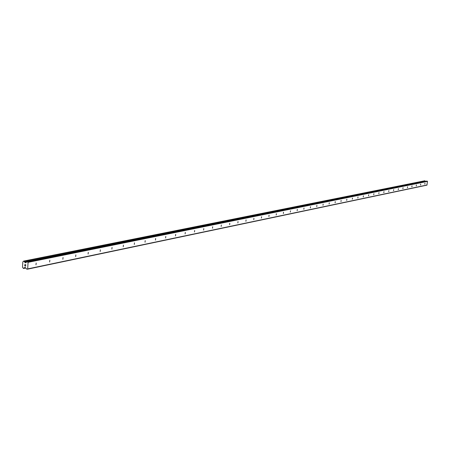 <?xml version="1.0" encoding="UTF-8"?>
<svg xmlns="http://www.w3.org/2000/svg" width="450" height="450" viewBox="0 0 450 450"><rect width="100%" height="100%" fill="white"/><g stroke="black" fill="none" stroke-linecap="round" stroke-linejoin="round"><path stroke-width="0.67" d="M424.817 184.191L424.946 183.184L424.817 184.191M420.593 185.068L420.699 184.056L420.564 185.068M416.284 185.963L416.396 184.939L416.261 185.963M411.902 186.868L412.009 185.839L411.874 186.868M407.436 187.796L407.565 186.756L407.436 187.796M402.891 188.741L403.02 187.689L402.891 188.741M398.261 189.697L398.374 188.64L398.233 189.697M393.542 190.676L393.671 189.607L393.542 190.676M388.738 191.678L388.868 190.592L388.738 191.678M383.833 192.69L383.968 191.599L383.805 192.69M378.844 193.725L378.973 192.628L378.844 193.725M373.748 194.782L373.882 193.669L373.748 194.782M368.556 195.862L368.691 194.737L368.556 195.862M363.257 196.959L363.397 195.823L363.257 196.959M357.857 198.079L357.992 196.931L357.857 198.079M352.344 199.221L352.479 198.067L352.344 199.221M346.719 200.391L346.854 199.221L346.719 200.391M340.976 201.583L341.117 200.402L340.976 201.583M335.109 202.798L335.25 201.606L335.109 202.798M329.124 204.041L329.265 202.832L329.124 204.041M323.004 205.307L323.151 204.092L323.004 205.307M316.755 206.606L316.901 205.374L316.755 206.606M310.371 207.928L310.517 206.685L310.371 207.928M303.84 209.284L303.992 208.024L303.84 209.284M297.169 210.667L297.321 209.396L297.169 210.667M290.346 212.079L290.498 210.797L290.346 212.079M283.365 213.531L283.517 212.226L283.365 213.531M276.221 215.01L276.373 213.694L276.221 215.01M268.909 216.529L269.066 215.196L268.909 216.529M261.428 218.081L261.585 216.731L261.428 218.081M253.761 219.667L253.918 218.306L253.761 219.667M245.914 221.299L246.071 219.915L245.914 221.299M237.87 222.964L238.033 221.569L237.87 222.964M229.624 224.674L229.787 223.262L229.624 224.674M221.175 226.429L221.338 224.994L221.175 226.429M212.507 228.223L212.676 226.778L212.507 228.223M203.614 230.068L203.782 228.6L203.614 230.068M194.49 231.964L194.659 230.473L194.49 231.964M185.124 233.904L185.293 232.397L185.124 233.904M175.506 235.901L175.68 234.371L175.506 235.901M165.623 237.949L165.797 236.402L165.623 237.949M155.469 240.058L155.644 238.489L155.469 240.058M145.029 242.218L145.209 240.632L145.029 242.218M134.291 244.446L134.471 242.837L134.291 244.446M123.244 246.741L123.429 245.104L123.244 246.741M111.876 249.097L112.061 247.438L111.876 249.097M100.164 251.528L100.356 249.84L100.164 251.528M88.104 254.025L88.296 252.321L88.104 254.025M75.673 256.607L75.864 254.874L75.673 256.607M62.854 259.262L63.051 257.501L62.854 259.262M49.629 262.007L49.832 260.218L49.629 262.007M35.983 264.836L36.186 263.019L35.983 264.836M426.707 181.114L427.5 181.389L426.898 185.158L27.354 269.207L26.561 269.044L25.582 267.694L24.913 267.446L23.327 268.374L22.5 267.188L22.815 261.917L23.715 261.084L25.2 262.637L25.881 262.665L26.904 261.743L28.074 262.333L27.675 268.903L27.354 269.207M425.402 181.367L424.704 180.804M24.773 265.849L25.177 265.933L24.773 265.849L24.739 265.191L24.699 265.916L24.739 265.191M25.177 265.933L25.2 265.579L25.177 265.933M25.2 265.579L25.656 266.029L25.251 265.944M25.656 266.029L25.695 265.387L25.656 266.029M25.695 265.387L25.718 266.124L24.699 265.916L25.723 266.124M24.795 264.302L25.813 264.594M427.112 184.984L27.675 268.903M25.38 267.542L24.457 267.733M25.442 267.564L24.401 267.784M425.34 181.316L24.694 262.074M26.882 261.748L24.795 262.17M427.331 181.159L27.793 261.906M427.5 181.389L28.074 262.333M25.706 267.885L23.844 268.273M25.746 267.952L23.799 268.358M25.768 267.986L23.749 268.408M25.774 267.998L23.732 268.419M424.761 180.793L23.76 261.084M424.963 180.821L24.075 261.152M425.025 180.861L24.176 261.225M425.053 180.9L24.221 261.293M425.076 180.956L24.261 261.399M26.364 262.209L24.997 262.485M26.106 262.451L25.2 262.637M426.825 181.091L27 261.743M25.448 267.57L24.379 267.789M25.779 268.003L23.687 268.442M424.733 180.799L23.715 261.084M426.763 181.091L26.904 261.743"/></g></svg>
